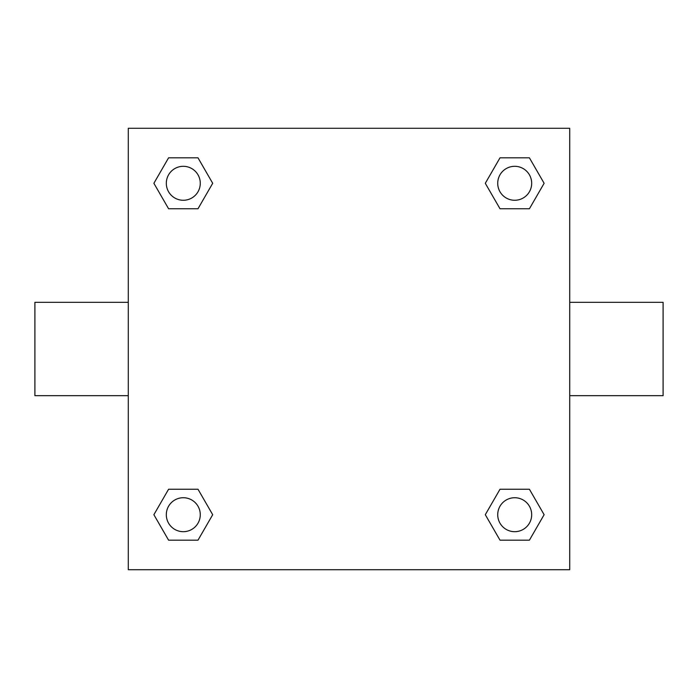 <?xml version="1.0" encoding="UTF-8"?>
<svg xmlns="http://www.w3.org/2000/svg" width="698" height="698" viewBox="0 0 698 698"><rect width="100%" height="100%" fill="white"/><g stroke="black" fill="none" stroke-linecap="round" stroke-linejoin="round"><path stroke-width="1.05" d="M197.996 208.754L168.584 208.754L153.883 183.295L168.584 157.827L197.996 157.827L212.698 183.295L197.996 208.754L168.584 208.754L189.708 208.754M189.708 489.246L197.996 489.246L212.698 514.705L197.996 540.173L168.584 540.173L153.883 514.705L168.584 489.246L197.996 489.246M508.292 208.754L500.004 208.754L485.302 183.295L500.004 157.827L529.416 157.827L544.117 183.295L529.416 208.754L500.004 208.754M500.004 489.246L529.416 489.246L544.117 514.705L529.416 540.173L500.004 540.173L485.302 514.705L500.004 489.246L529.416 489.246L508.292 489.246M569.716 395.687L663.1 395.687L663.1 302.313L569.716 302.313M128.284 302.313L34.9 302.313L34.9 395.687L128.284 395.687M128.284 128.284L569.716 128.284L569.716 569.716L128.284 569.716L128.284 128.284M529.416 540.173L500.004 540.173L529.416 540.173M531.684 514.705A16.979 16.979 0 0 0 506.216 500.004A16.979 16.979 0 0 0 506.216 529.416A16.979 16.979 0 0 0 531.684 514.705M197.996 540.173L168.584 540.173L197.996 540.173M200.274 514.705A16.979 16.979 0 0 0 174.805 500.004A16.979 16.979 0 0 0 174.805 529.416A16.979 16.979 0 0 0 200.274 514.705M500.004 157.827L529.416 157.827L500.004 157.827M531.684 183.295A16.979 16.979 0 0 0 506.216 168.584A16.979 16.979 0 0 0 506.216 197.996A16.979 16.979 0 0 0 531.684 183.295M168.584 157.827L197.996 157.827L168.584 157.827M200.274 183.295A16.979 16.979 0 0 0 174.805 168.584A16.979 16.979 0 0 0 174.805 197.996A16.979 16.979 0 0 0 200.274 183.295"/></g></svg>
